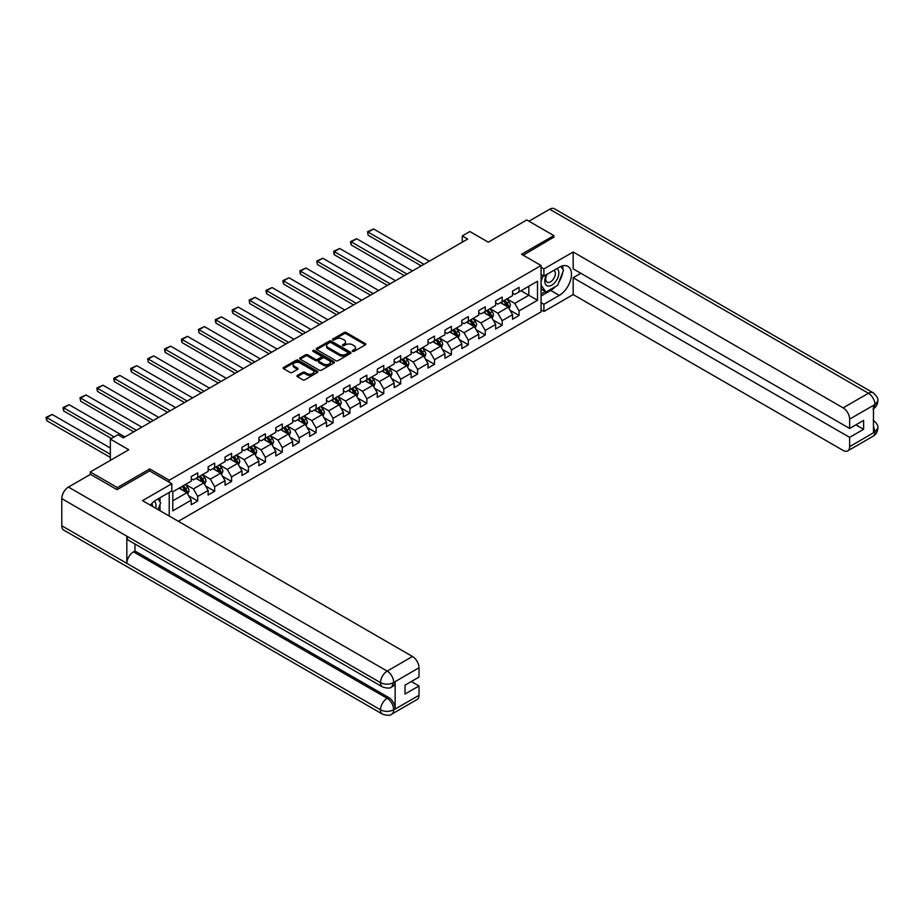 <?xml version="1.0" encoding="UTF-8"?>
<svg xmlns="http://www.w3.org/2000/svg" width="924" height="924" viewBox="0 0 924 924"><rect width="100%" height="100%" fill="white"/><g stroke="black" fill="none" stroke-linecap="round" stroke-linejoin="round"><path stroke-width="1.39" d="M352.575 351.363A1.051 0.612 0 0 0 354.065 351.363L365.373 344.837A1.502 0.866 0 0 0 365.812 344.225A1.502 0.866 0 0 0 365.373 343.613L346.223 332.548A1.502 0.866 0 0 0 344.086 332.548L332.779 339.073A1.051 0.612 0 0 0 334.269 339.94L335.735 339.096A4.816 2.784 0 0 1 342.55 339.096L344.144 340.009A4.816 2.784 0 0 1 345.553 341.984A4.816 2.784 0 0 1 344.144 343.947L342.677 344.791A1.051 0.612 0 0 0 344.167 345.645L345.634 344.802A4.816 2.784 0 0 1 352.448 344.802L354.042 345.726A4.816 2.784 0 0 1 355.451 347.69A4.816 2.784 0 0 1 354.042 349.665L352.575 350.508A1.051 0.612 0 0 0 352.575 351.363L352.575 350.508M297.378 375.433A1.502 0.866 0 0 0 296.939 376.045A1.502 0.866 0 0 0 297.378 376.657L302.749 379.764A1.502 0.866 0 0 0 304.874 379.764L317.429 372.511A1.502 0.866 0 0 0 317.879 371.898A1.502 0.866 0 0 0 317.429 371.286L298.279 360.221A1.502 0.866 0 0 0 296.154 360.221L283.599 367.475A1.502 0.866 0 0 0 283.148 368.087A1.502 0.866 0 0 0 283.599 368.711L290.09 372.453A1.502 0.866 0 0 0 292.215 372.453L297.586 369.346A1.502 0.866 0 0 0 298.025 368.734A1.502 0.866 0 0 0 297.586 368.122L294.363 366.262A4.031 2.322 0 0 1 293.185 364.622A4.031 2.322 0 0 1 295.668 362.474A4.031 2.322 0 0 1 300.057 362.97L312.67 370.258A4.031 2.322 0 0 1 313.848 371.898A4.031 2.322 0 0 1 311.365 374.047A4.031 2.322 0 0 1 306.976 373.539L304.874 372.326A1.502 0.866 0 0 0 302.749 372.326L297.378 375.433L297.378 376.657M553.869 237.491L553.869 235.608L526.772 219.958L488.288 242.18L469.854 231.543L462.266 235.92L467.683 239.05L123.354 437.849L117.937 434.719L110.349 439.096L110.349 460.383M149.7 470.963L149.7 468.953L117.394 487.606L90.298 471.956L128.782 449.745L110.349 439.096M149.7 468.953L169.219 480.226L541.083 265.535L541.083 311.85L178.32 521.286M553.869 235.608L521.563 254.262L541.083 265.535M335.839 360.66A1.502 0.866 0 0 0 337.976 360.66L350.531 353.407A1.502 0.866 0 0 0 350.97 352.795A1.502 0.866 0 0 0 350.531 352.183L331.369 341.118A1.502 0.866 0 0 0 329.244 341.118L316.689 348.371A1.502 0.866 0 0 0 316.251 348.983A1.502 0.866 0 0 0 316.689 349.595L335.839 360.66M313.444 351.594A1.051 0.612 0 0 1 314.507 351.744L333.957 362.97L321.425 370.212A1.502 0.866 0 0 1 319.3 370.212L300.138 359.147L300.138 357.923A1.502 0.866 0 0 0 299.699 358.535A1.502 0.866 0 0 0 300.138 359.147M300.138 357.923L305.521 354.816A1.502 0.866 0 0 1 307.646 354.816L315.407 359.309A1.502 0.866 0 0 0 317.544 359.309L321.102 357.242A1.502 0.866 0 0 0 321.54 356.629A1.502 0.866 0 0 0 321.102 356.017L313.017 351.351A1.051 0.612 0 0 1 314.507 350.485L333.98 361.734A1.502 0.866 0 0 1 334.419 362.347A1.502 0.866 0 0 1 333.98 362.959L333.98 361.734M90.298 474.462L90.298 471.956M117.394 487.606L117.394 489.489M169.219 516.031L169.219 492.434M169.219 482.224L169.219 480.226M188.681 495.784L197.736 501.004L197.736 496.431L208.143 490.425L208.143 494.998L214.645 491.245L214.645 486.671L225.052 480.665L225.052 485.227L231.554 481.473L231.554 476.911L241.961 470.894L241.961 475.467L248.464 471.714L248.464 467.14L258.882 461.134L258.882 465.708L265.384 461.942L265.384 457.38L275.791 451.374L275.791 455.936L282.294 452.183L282.294 447.609L292.7 441.603L292.7 446.177L299.203 442.423L299.203 437.849L309.609 431.843L309.609 436.405L316.123 432.651L316.123 428.089L326.53 422.072L326.53 426.645L333.033 422.892L333.033 418.318L343.439 412.312L343.439 416.886L349.942 413.12L349.942 408.558L360.348 402.552L360.348 407.114L366.863 403.361L366.863 398.787L377.269 392.781L377.269 397.355L383.772 393.601L383.772 389.027L394.178 383.021L394.178 387.583L400.681 383.83L400.681 379.267L411.088 373.25L411.088 377.824L417.59 374.07L417.59 369.496L428.008 363.49L428.008 368.064L434.511 364.299L434.511 359.736L444.918 353.73L444.918 358.293L451.42 354.539L451.42 349.965L461.827 343.959L461.827 348.533L468.329 344.779L468.329 340.205L478.748 334.199L478.748 338.762L485.25 335.008L485.25 330.446L495.657 324.428L495.657 329.002L502.159 325.248L502.159 320.674L512.566 314.668L512.566 319.242L519.069 315.477L519.069 310.914L537.502 300.265L537.502 281.243L528.828 286.255L528.828 295.264L537.502 300.265M197.736 501.004L191.222 504.758L191.222 500.196L172.8 510.833L172.8 491.799L191.222 481.161L191.222 476.599L197.736 472.834L197.736 477.408L208.143 471.402L208.143 466.828L214.645 463.074L214.645 467.648L225.052 461.63L225.052 457.068L231.554 453.314L231.554 457.877L241.961 451.871L241.961 447.297L248.464 443.543L248.464 448.117L258.882 442.111L258.882 437.537L265.384 433.783L265.384 438.346L275.791 432.34L275.791 427.766L282.294 424.012L282.294 428.586L292.7 422.58L292.7 418.006L299.203 414.252L299.203 418.826L309.609 412.809L309.609 408.246L316.123 404.493L316.123 409.055L326.53 403.049L326.53 398.475L333.033 394.721L333.033 399.295L343.439 393.278L343.439 388.715L349.942 384.962L349.942 389.524L360.348 383.518L360.348 378.944L366.863 375.19L366.863 379.764L377.269 373.758L377.269 369.184L383.772 365.43L383.772 370.004L394.178 363.987L394.178 359.424L400.681 355.659L400.681 360.233L411.088 354.227L411.088 349.653L417.59 345.899L417.59 350.473L428.008 344.456L428.008 339.893L434.511 336.14L434.511 340.702L444.918 334.696L444.918 330.122L451.42 326.368L451.42 330.942L461.827 324.936L461.827 320.362L468.329 316.609L468.329 321.171L478.748 315.165L478.748 310.603L485.25 306.837L485.25 311.411L495.657 305.405L495.657 300.831L502.159 297.078L502.159 301.651L512.566 295.634L512.566 291.072L519.069 287.318L519.069 291.88L537.502 281.243M195.992 478.413L203.8 482.917L193.393 488.923L185.585 484.419M191.222 478.655L193.393 479.914L197.736 477.408M193.393 488.923L197.736 496.431M203.8 482.917L208.143 490.425M212.913 468.641L220.72 473.146L210.302 479.163L202.506 474.659M208.143 468.895L210.302 470.143L214.645 467.648M210.302 479.163L214.645 486.671M220.72 473.146L225.052 480.665M229.822 458.882L237.63 463.386L227.223 469.392L219.415 464.887M225.052 459.136L227.223 460.383L231.554 457.877M227.223 469.392L231.554 476.911M237.63 463.386L241.961 470.894M246.731 449.11L254.539 453.626L244.132 459.632L236.325 455.128M241.961 449.364L244.132 450.623L248.464 448.117M244.132 459.632L248.464 467.14M254.539 453.626L258.882 461.134M263.652 439.35L271.448 443.855L261.042 449.873L253.234 445.356M258.882 439.605L261.042 440.852L265.384 438.346M261.042 449.873L265.384 457.38M271.448 443.855L275.791 451.374M280.561 429.591L288.369 434.095L277.962 440.101L270.154 435.597M275.791 429.833L277.962 431.092L282.294 428.586M277.962 440.101L282.294 447.609M288.369 434.095L292.7 441.603M297.47 419.819L305.278 424.324L294.872 430.341L287.064 425.837M292.7 420.074L294.872 421.321L299.203 418.826M294.872 430.341L299.203 437.849M305.278 424.324L309.609 431.843M314.379 410.06L322.187 414.564L311.781 420.57L303.973 416.066M309.609 410.314L311.781 411.561L316.123 409.055M311.781 420.57L316.123 428.089M322.187 414.564L326.53 422.072M331.3 400.288L339.108 404.804L328.701 410.81L320.894 406.306M326.53 400.542L328.701 401.801L333.033 399.295M328.701 410.81L333.033 418.318M339.108 404.804L343.439 412.312M348.209 390.529L356.017 395.033L345.611 401.039L337.803 396.535M343.439 390.783L345.611 392.03L349.942 389.524M345.611 401.039L349.942 408.558M356.017 395.033L360.348 402.552M365.119 380.769L372.926 385.273L362.52 391.279L354.712 386.775M360.348 381.011L362.52 382.27L366.863 379.764M362.52 391.279L366.863 398.787M372.926 385.273L377.269 392.781M382.039 370.998L389.847 375.502L379.429 381.52L371.633 377.004M377.269 371.252L379.429 372.499L383.772 370.004M379.429 381.52L383.772 389.027M389.847 375.502L394.178 383.021M398.949 361.238L406.756 365.742L396.35 371.748L388.542 367.244M394.178 361.48L396.35 362.739L400.681 360.233M396.35 371.748L400.681 379.267M406.756 365.742L411.088 373.25M415.858 351.466L423.666 355.983L413.259 361.989L405.451 357.484M411.088 351.721L413.259 352.968L417.59 350.473M413.259 361.989L417.59 369.496M423.666 355.983L428.008 363.49M432.779 341.707L440.575 346.211L430.168 352.217L422.36 347.713M428.008 341.961L430.168 343.208L434.511 340.702M430.168 352.217L434.511 359.736M440.575 346.211L444.918 353.73M449.688 331.947L457.496 336.452L447.089 342.457L439.281 337.953M444.918 332.19L447.089 333.448L451.42 330.942M447.089 342.457L451.42 349.965M457.496 336.452L461.827 343.959M466.597 322.176L474.405 326.68L463.998 332.698L456.19 328.182M461.827 322.43L463.998 323.677L468.329 321.171M463.998 332.698L468.329 340.205M474.405 326.68L478.748 334.199M483.506 312.416L491.314 316.92L480.907 322.926L473.1 318.422M478.748 312.659L480.907 313.917L485.25 311.411M480.907 322.926L485.25 330.446M491.314 316.92L495.657 324.428M500.427 302.645L508.235 307.161L497.828 313.167L490.02 308.662M495.657 302.899L497.828 304.146L502.159 301.651M497.828 313.167L502.159 320.674M508.235 307.161L512.566 314.668M521.021 290.76L528.828 295.264L514.737 303.395L506.929 298.891M512.566 293.139L514.737 294.386L519.069 291.88M514.737 303.395L519.069 310.914M462.266 235.92L462.266 242.18M172.8 500.82L186.891 492.677L179.083 488.172M186.891 492.677L191.222 500.196M510.025 310.256L519.069 315.477M493.104 320.016L502.159 325.248M476.195 329.787L485.25 335.008M459.286 339.547L468.329 344.779M442.365 349.307L451.42 354.539M425.456 359.078L434.511 364.299M408.547 368.838L417.59 374.07M391.626 378.609L400.681 383.83M374.717 388.369L383.772 393.601M357.807 398.14L366.863 403.361M340.898 407.9L349.942 413.12M323.978 417.66L333.033 422.892M307.068 427.431L316.123 432.651M290.159 437.191L299.203 442.423M273.238 446.962L282.294 452.183M256.329 456.722L265.384 461.942M239.42 466.481L248.464 471.714M222.499 476.253L231.554 481.473M205.59 486.012L214.645 491.245M353.003 351.513L354.042 350.912A4.816 2.784 0 0 0 355.451 348.949L355.451 347.69M345.553 341.984L345.553 343.231A4.816 2.784 0 0 1 344.144 345.195L343.104 345.795M365.35 344.848L346.223 333.795A1.502 0.866 0 0 0 344.086 333.795L333.206 340.09M350.508 353.418L331.369 342.365A1.502 0.866 0 0 0 329.244 342.365L316.713 349.607L316.689 348.371M347.874 353.222A1.051 0.612 0 0 0 347.874 352.367L331.058 342.654A1.051 0.612 0 0 0 329.568 342.654L328.02 343.543A4.816 2.784 0 0 0 326.611 345.507A4.816 2.784 0 0 0 328.02 347.482L339.512 354.111A4.816 2.784 0 0 0 346.327 354.111L347.874 353.222L347.874 354.469A1.051 0.612 0 0 0 348.175 354.042L348.175 352.795M326.611 345.507L326.611 346.766A4.816 2.784 0 0 0 328.02 348.729L328.02 347.482M347.874 354.469L346.327 355.37A4.816 2.784 0 0 1 339.512 355.37L328.02 348.729M300.161 359.159L305.521 356.075L305.521 354.816M321.54 356.629L321.54 357.888A1.502 0.866 0 0 1 321.102 358.5L317.544 360.556A1.502 0.866 0 0 1 315.407 360.556L307.646 356.075A1.502 0.866 0 0 0 305.521 356.075M323.469 363.964A4.031 2.322 0 0 0 327.858 364.46A4.031 2.322 0 0 0 330.342 362.312A4.031 2.322 0 0 0 329.163 360.672L324.728 358.108A1.502 0.866 0 0 0 322.591 358.108L319.034 360.164A1.502 0.866 0 0 0 318.584 360.776A1.502 0.866 0 0 0 319.034 361.399L323.469 363.964L323.469 365.211A4.031 2.322 0 0 0 327.858 365.719A4.031 2.322 0 0 0 330.342 363.571L330.342 362.312M318.584 360.776L318.584 362.035A1.502 0.866 0 0 0 319.034 362.647L319.034 361.399M323.469 365.211L319.034 362.647M313.848 371.898L313.848 373.157A4.031 2.322 0 0 1 311.365 375.294A4.031 2.322 0 0 1 306.976 374.798L304.874 373.585A1.502 0.866 0 0 0 302.749 373.585L297.389 376.669M293.185 364.622L293.185 365.869A4.031 2.322 0 0 0 294.363 367.509L294.363 366.262M297.586 368.122L297.586 369.346L294.363 367.509M317.417 372.522L298.279 361.48A1.502 0.866 0 0 0 296.154 361.48L283.61 368.722L283.599 367.475M509.089 308.639L510.371 305.394A4.066 2.345 -120 0 0 509.078 301.929L506.837 298.949M423.943 264.31L368.133 232.097L373.562 228.967L429.36 261.18M502.945 304.1L501.42 302.079M368.133 235.227L367.544 231.751L368.133 235.227L421.228 265.881M503.476 300.889L505.717 303.869A4.066 2.345 60 0 1 506.883 306.318L508.188 305.567A4.066 2.345 -120 0 0 507.022 303.118L504.781 300.138M503.765 300.716L506.248 304.031A2.067 1.19 60 0 1 506.618 304.666L508.188 305.567M367.544 231.751L373.562 228.967M546.581 274.567A9.968 5.752 120 0 0 548.29 286.07A9.968 5.752 120 0 0 557.288 278.944A9.968 5.752 120 0 0 557.045 268.514M547.135 274.243A6.826 3.939 120 0 0 547.124 282.155A6.826 3.939 120 0 0 548.117 282.467A6.826 3.939 120 0 0 554.354 277.431A6.826 3.939 120 0 0 553.938 270.339A6.826 3.939 120 0 0 553.915 270.328M560.856 266.435L563.513 270.224L557.669 285.308L545.957 292.065L541.083 288.796M545.957 292.065L541.083 285.123M541.083 281.243L543.22 275.722M155.659 508.2A9.968 5.752 120 0 0 154.343 501.224M152.483 506.364A6.826 3.939 120 0 0 151.779 503.557M157.923 498.948L160.649 502.818L158.027 509.563M555.509 286.555A17.244 9.956 120 0 1 550.727 290.448L559.297 295.391A17.244 9.956 120 0 0 570.558 280.191A17.244 9.956 120 0 0 567.913 266.366A17.244 9.956 120 0 0 559.297 267.221L543.901 276.114L543.901 268.907L573.169 252.009L843.127 407.865L868.433 393.254L549.699 209.228L528.932 221.217M559.297 295.391L543.901 304.273L543.901 311.48L573.169 294.571L573.169 277.743L849.63 437.352L849.63 446.673L875.097 431.831L873.48 432.594L873.48 405.671L874.947 404.516L849.63 419.138A9.194 5.313 -120 0 0 843.127 407.865M580.873 273.296L573.169 277.743M855.913 424.832L863.617 429.279L863.617 420.385L849.63 428.459L573.169 268.849L573.169 252.009M541.083 274.486L543.901 276.114M541.083 267.279L543.901 268.907M541.083 309.852L543.901 311.48M541.083 302.645L543.901 304.273M573.169 294.571L843.127 450.427A9.194 5.313 -120 0 0 847.724 450.889A9.194 5.313 -120 0 0 849.63 446.673M549.699 209.228A9.425 5.44 -60 0 1 554.412 208.766L873.157 392.781A9.425 5.44 -60 0 0 868.433 393.254A9.194 5.313 60 0 1 874.947 404.516M849.63 428.459L849.63 419.138M863.617 429.279L849.63 437.352M553.869 237.11L523.192 255.209M558.939 282.039A17.244 9.956 120 0 0 562.647 272.476M562.924 269.381A17.244 9.956 120 0 0 562.497 265.869M550.727 290.448L541.083 296.015M541.083 294.017L545.206 291.637M541.083 290.252L541.949 289.755M873.48 426.16L874.947 431.751M873.157 420.016C876.853 423.342 878.401 425.999 877.8 427.997L875.109 431.831M873.157 392.781C876.853 396.084 878.401 398.764 877.8 400.831L875.109 404.608M382.467 686.902A9.425 5.44 -60 0 1 380.515 682.651C384.858 684.73 389.189 684.719 393.52 682.593L391.788 686.89C390.24 688.461 387.133 688.461 382.467 686.902L128.782 540.436A9.425 5.44 -60 0 1 126.831 536.186L61.781 498.625A9.425 5.44 -60 0 1 68.445 487.075L90.506 474.335L117.071 489.674L149.596 470.894L171.818 483.726L171.818 490.933L156.422 499.815A17.244 9.956 120 0 0 150.381 505.151M171.818 483.726L142.55 500.635L412.497 656.49A9.194 5.313 60 0 1 419.011 667.752L419.011 677.073L405.024 685.158L405.024 694.039L419.011 685.966L419.011 695.287A9.194 5.313 60 0 1 417.105 699.503L391.788 714.125A9.194 5.313 -120 0 0 393.693 709.909L419.011 695.287M159.621 510.487L163.259 512.589M160.002 510.267L160.002 504.492M160.002 501.905L160.002 497.747M391.788 714.125C390.321 715.673 387.214 715.684 382.467 714.125L63.733 530.11A9.425 5.44 -60 0 1 61.781 525.791L126.831 563.351A9.425 5.44 -60 0 1 133.495 551.859L387.191 698.325L388.646 697.481A9.194 5.313 60 0 1 395.149 708.754L395.149 681.831A9.194 5.313 60 0 1 393.254 686.047L391.788 686.89M61.781 498.625L61.781 525.791M68.445 487.075L387.191 671.101A9.425 5.44 -60 0 0 380.515 682.651L126.831 536.186L126.831 563.351L380.515 709.817C384.846 711.907 389.177 711.907 393.532 709.817L393.693 709.909M419.011 685.966L411.307 681.519M134.962 544.005L134.962 551.016L388.646 697.481M134.962 551.016L133.495 551.859M492.18 318.399L493.462 315.153A4.066 2.345 -120 0 0 492.169 311.7L489.928 308.708M407.022 274.07L351.224 241.857L356.641 238.727L412.451 270.951M486.024 313.871L484.511 311.838M351.224 244.987L350.623 242.769L350.623 241.511L351.224 241.857L351.224 244.987L404.319 275.641M486.567 310.649L488.808 313.64A4.066 2.345 60 0 1 489.974 316.077L491.268 315.327A4.066 2.345 -120 0 0 490.113 312.889L487.872 309.898M486.856 310.487L489.339 313.802A2.067 1.19 60 0 1 489.708 314.426L491.268 315.327M350.623 241.511L356.641 238.727M475.259 328.17L476.553 324.925A4.066 2.345 -120 0 0 475.259 321.46L473.019 318.468M390.113 283.841L334.315 251.628L339.732 248.498L395.53 280.711M469.115 323.631L467.602 321.598M334.315 254.758L333.714 252.529L333.714 251.282L334.315 251.628L334.315 254.758L387.399 285.401M469.658 320.409L471.898 323.4A4.066 2.345 60 0 1 473.053 325.849L474.358 325.098A4.066 2.345 -120 0 0 473.192 322.649L470.963 319.658M469.935 320.247L472.418 323.562A2.067 1.19 60 0 1 472.799 324.197L474.358 325.098M333.714 251.282L339.732 248.498M458.35 337.93L459.644 334.684A4.066 2.345 -120 0 0 458.339 331.219L456.109 328.239M373.204 293.601L317.394 261.388L322.822 258.258L378.621 290.471M452.206 333.391L450.681 331.369M317.394 264.518L316.805 261.042L317.394 264.518L370.489 295.172M452.748 330.18L454.978 333.16A4.066 2.345 60 0 1 456.144 335.608L457.449 334.858A4.066 2.345 -120 0 0 456.283 332.409L454.042 329.429M453.026 330.018L455.509 333.333A2.067 1.19 60 0 1 455.89 333.957L457.449 334.858M316.805 261.042L322.822 258.258M441.441 347.701L442.723 344.444A4.066 2.345 -120 0 0 441.429 340.991L439.189 337.999M356.283 303.372L300.485 271.148L305.902 268.018L361.711 300.242M435.296 343.162L433.772 341.129M300.485 274.278L299.896 272.06L299.896 270.813L300.485 271.148L300.485 274.278L353.58 304.932M435.828 339.94L438.068 342.931A4.066 2.345 60 0 1 439.235 345.368L440.529 344.617A4.066 2.345 -120 0 0 439.374 342.18L437.133 339.189M436.116 339.778L438.6 343.093A2.067 1.19 60 0 1 438.969 343.716L440.529 344.617M299.896 270.813L305.902 268.018M424.52 357.461L425.814 354.215A4.066 2.345 -120 0 0 424.52 350.75L422.28 347.771M339.374 313.132L283.576 280.919L288.993 277.789L344.791 310.002M418.376 352.922L416.863 350.901M283.576 284.049L282.975 281.82L282.975 280.573L283.576 280.919L283.576 284.049L336.659 314.703M418.918 349.711L421.159 352.691A4.066 2.345 60 0 1 422.314 355.139L423.619 354.389A4.066 2.345 -120 0 0 422.453 351.94L420.224 348.96M419.196 349.538L421.679 352.853A2.067 1.19 60 0 1 422.06 353.488L423.619 354.389M282.975 280.573L288.993 277.789M407.611 367.221L408.905 363.975A4.066 2.345 -120 0 0 407.599 360.522L405.37 357.53M322.464 322.903L266.666 290.679L272.083 287.549L327.881 319.773M401.466 362.693L399.942 360.66M266.666 293.809L266.066 291.591L266.066 290.332L266.666 290.679L266.666 293.809L319.75 324.463M402.009 359.471L404.238 362.462A4.066 2.345 60 0 1 405.405 364.899L406.71 364.148A4.066 2.345 -120 0 0 405.544 361.711L403.303 358.72M402.287 359.309L404.77 362.624A2.067 1.19 60 0 1 405.151 363.248L406.71 364.148M266.066 290.332L272.083 287.549M390.702 376.992L391.984 373.746A4.066 2.345 -120 0 0 390.69 370.281L388.45 367.29M305.544 332.663L249.746 300.45L255.174 297.32L310.972 329.533M384.557 372.453L383.033 370.42M249.746 303.58L249.157 300.104L249.746 303.58L302.841 334.222M385.089 369.23L387.329 372.222A4.066 2.345 60 0 1 388.496 374.67L389.789 373.92A4.066 2.345 -120 0 0 388.634 371.471L386.394 368.48M385.377 369.069L387.861 372.384A2.067 1.19 60 0 1 388.23 373.019L389.789 373.92M249.157 300.104L255.174 297.32M373.781 386.752L375.075 383.506A4.066 2.345 -120 0 0 373.781 380.041L371.54 377.061M288.635 342.423L232.836 310.21L238.253 307.08L294.051 339.293M367.637 382.213L366.123 380.191M232.836 313.34L232.236 311.122L232.236 309.863L232.836 310.21L232.836 313.34L285.92 343.994M368.179 379.002L370.42 381.982A4.066 2.345 60 0 1 371.587 384.43L372.88 383.679A4.066 2.345 -120 0 0 371.714 381.231L369.484 378.251M368.468 378.84L370.951 382.155A2.067 1.19 60 0 1 371.321 382.779L372.88 383.679M232.236 309.863L238.253 307.08M356.872 396.523L358.166 393.266A4.066 2.345 -120 0 0 356.86 389.812L354.631 386.821M271.725 352.194L215.927 319.97L221.344 316.84L277.142 349.064M350.727 391.984L349.203 389.951M215.927 323.1L215.327 320.882L215.327 319.635L215.927 319.97L215.927 323.1L269.011 353.753M351.27 388.761L353.511 391.753A4.066 2.345 60 0 1 354.666 394.19L355.971 393.439A4.066 2.345 -120 0 0 354.804 391.002L352.564 388.011M351.547 388.6L354.031 391.915A2.067 1.19 60 0 1 354.412 392.538L355.971 393.439M215.327 319.635L221.344 316.84M339.963 406.283L341.245 403.037A4.066 2.345 -120 0 0 339.951 399.572L337.71 396.592M254.816 361.954L199.007 329.741L204.435 326.611L260.233 358.824M333.818 401.744L332.293 399.722M199.007 332.871L198.417 329.394L199.007 332.871L252.102 363.525M334.349 398.533L336.59 401.513A4.066 2.345 60 0 1 337.757 403.961L339.062 403.211A4.066 2.345 -120 0 0 337.895 400.762L335.655 397.782M334.638 398.359L337.121 401.674A2.067 1.19 60 0 1 337.491 402.31L339.062 403.211M198.417 329.394L204.435 326.611M323.042 416.043L324.336 412.797A4.066 2.345 -120 0 0 323.042 409.344L320.801 406.352M237.895 371.725L182.097 339.501L187.514 336.371L243.324 368.595M316.897 411.515L315.384 409.482M182.097 342.631L181.497 340.413L181.497 339.154L182.097 339.501L182.097 342.631L235.193 373.284M317.44 408.293L319.681 411.284A4.066 2.345 60 0 1 320.847 413.721L322.141 412.97A4.066 2.345 -120 0 0 320.986 410.533L318.745 407.542M317.729 408.131L320.212 411.446A2.067 1.19 60 0 1 320.582 412.069L322.141 412.97M181.497 339.154L187.514 336.371M306.133 425.814L307.426 422.568A4.066 2.345 -120 0 0 306.133 419.103L303.892 416.112M220.986 381.485L165.188 349.272L170.605 346.142L226.403 378.355M299.988 421.275L298.475 419.242M165.188 352.402L164.588 350.173L164.588 348.926L165.188 349.272L165.188 352.402L218.272 383.044M300.531 418.052L302.772 421.044A4.066 2.345 60 0 1 303.927 423.492L305.232 422.742A4.066 2.345 -120 0 0 304.065 420.293L301.836 417.302M300.808 417.891L303.291 421.205A2.067 1.19 60 0 1 303.673 421.841L305.232 422.742M164.588 348.926L170.605 346.142M289.224 435.574L290.517 432.328A4.066 2.345 -120 0 0 289.212 428.863L286.983 425.883M204.077 391.245L148.267 359.032L153.696 355.902L209.494 388.115M283.079 431.034L281.554 429.013M148.267 362.162L147.678 358.685L148.267 362.162L201.363 392.816M283.622 427.824L285.851 430.803A4.066 2.345 60 0 1 287.017 433.252L288.323 432.501A4.066 2.345 -120 0 0 287.156 430.053L284.915 427.073M283.899 427.662L286.382 430.977A2.067 1.19 60 0 1 286.763 431.6L288.323 432.501M147.678 358.685L153.696 355.902M272.314 445.345L273.596 442.088A4.066 2.345 -120 0 0 272.303 438.634L270.062 435.643M187.156 401.016L131.358 368.792L136.775 365.673L192.585 397.886M266.17 440.806L264.645 438.773M131.358 371.922L130.769 369.704L130.769 368.457L131.358 368.792L131.358 371.922L184.453 402.575M266.701 437.583L268.942 440.575A4.066 2.345 60 0 1 270.108 443.012L271.402 442.261A4.066 2.345 -120 0 0 270.247 439.824L268.006 436.833M266.99 437.422L269.473 440.736A2.067 1.19 60 0 1 269.843 441.36L271.402 442.261M130.769 368.457L136.775 365.673M255.394 455.105L256.687 451.859A4.066 2.345 -120 0 0 255.394 448.394L253.153 445.414M170.247 410.776L114.449 378.563L119.866 375.433L175.664 407.646M249.249 450.566L247.736 448.544M114.449 381.693L113.848 379.464L113.848 378.216L114.449 378.563L114.449 381.693L167.533 412.347M249.792 447.355L252.033 450.334A4.066 2.345 60 0 1 253.188 452.783L254.493 452.032A4.066 2.345 -120 0 0 253.326 449.584L251.097 446.604M250.069 447.193L252.552 450.496A2.067 1.19 60 0 1 252.933 451.131L254.493 452.032M113.848 378.216L119.866 375.433M238.484 464.876L239.778 461.619A4.066 2.345 -120 0 0 238.473 458.165L236.244 455.174M153.338 420.547L97.54 388.323L102.957 385.192L158.755 417.417M232.34 460.337L230.815 458.304M97.54 391.453L96.939 389.235L96.939 387.976L97.54 388.323L97.54 391.453L150.624 422.106M232.883 457.114L235.112 460.106A4.066 2.345 60 0 1 236.278 462.543L237.583 461.792A4.066 2.345 -120 0 0 236.417 459.355L234.176 456.364M233.16 456.953L235.643 460.267A2.067 1.19 60 0 1 236.024 460.891L237.583 461.792M96.939 387.976L102.957 385.192M221.575 474.636L222.857 471.39A4.066 2.345 -120 0 0 221.564 467.925L219.323 464.934M136.417 430.307L80.619 398.094L86.047 394.964L141.846 427.177M215.431 470.097L213.906 468.064M80.619 401.224L80.03 397.747L80.619 401.224L133.714 431.866M215.962 466.874L218.203 469.866A4.066 2.345 60 0 1 219.369 472.314L220.663 471.563A4.066 2.345 -120 0 0 219.508 469.115L217.267 466.123M216.251 466.712L218.734 470.027A2.067 1.19 60 0 1 219.103 470.663L220.663 471.563M80.03 397.747L86.047 394.964M204.654 484.395L205.948 481.15A4.066 2.345 -120 0 0 204.654 477.685L202.414 474.705M114.091 436.937L63.71 407.854L69.127 404.724L124.925 436.937M198.51 479.868L196.997 477.835M63.71 410.984L63.109 408.766L63.109 407.507L63.71 407.854L63.71 410.984L111.377 438.507M199.053 476.645L201.293 479.625A4.066 2.345 60 0 1 202.448 482.074L203.754 481.323A4.066 2.345 -120 0 0 202.587 478.875L200.358 475.895M199.341 476.484L201.813 479.799A2.067 1.19 60 0 1 202.194 480.422L203.754 481.323M63.109 407.507L69.127 404.724M187.745 494.167L189.039 490.91A4.066 2.345 -120 0 0 187.734 487.456L185.505 484.465M110.349 454.308L46.801 417.625L52.218 414.495L110.349 448.048M181.601 489.628L180.076 487.595M46.801 420.743L46.2 418.526L46.2 417.278L46.801 417.625L46.801 420.743L110.349 457.438M182.143 486.405L184.373 489.397A4.066 2.345 60 0 1 185.539 491.834L186.844 491.083A4.066 2.345 -120 0 0 185.678 488.646L183.437 485.654M182.421 486.243L184.904 489.558A2.067 1.19 60 0 1 185.285 490.182L186.844 491.083M46.2 417.278L52.218 414.495M354.042 350.912L354.042 349.665M342.677 345.645L342.677 344.791M344.144 345.195L344.144 343.947M332.779 339.94L332.779 339.073M344.086 333.795L344.086 332.548M346.223 333.795L346.223 332.548M365.373 344.837L365.373 343.613M329.244 342.365L329.244 341.118M331.369 342.365L331.369 341.118M350.531 353.407L350.531 352.183M339.512 355.37L339.512 354.111M346.327 355.37L346.327 354.111M307.646 356.075L307.646 354.816M315.407 360.556L315.407 359.309M317.544 360.556L317.544 359.309M321.102 358.5L321.102 357.242M314.507 351.744L314.507 350.485M302.749 373.585L302.749 372.326M304.874 373.585L304.874 372.326M306.976 374.798L306.976 373.539M296.154 361.48L296.154 360.221M298.279 361.48L298.279 360.221M317.429 372.511L317.429 371.286M507.83 306.93L510.348 305.474M507.022 303.118L509.078 301.929M504.134 304.793L505.717 303.869M877.8 428.02C877.696 431.623 876.114 434.372 873.041 436.267A9.194 5.313 -120 0 0 874.947 432.062M873.48 408.731L874.947 404.827M395.149 708.754L393.532 709.817M419.011 667.752L393.532 682.593M393.693 682.674L395.149 681.831M393.693 682.362A9.194 5.313 60 0 0 387.191 671.101L412.497 656.49M382.467 714.125A9.425 5.44 -60 0 1 380.515 709.817A9.425 5.44 -60 0 1 387.191 698.325C391.106 700.946 393.266 704.712 393.693 709.597M490.921 316.689L493.439 315.234M490.113 312.889L492.169 311.7M487.214 314.553L488.808 313.64M474 326.449L476.53 324.994M473.192 322.649L475.259 321.46M470.304 324.312L471.898 323.4M457.091 336.221L459.609 334.765M456.283 332.409L458.339 331.219M453.395 334.084L454.978 333.16M440.182 345.98L442.7 344.525M439.374 342.18L441.429 340.991M436.474 343.844L438.068 342.931M423.261 355.752L425.791 354.296M422.453 351.94L424.52 350.75M419.565 353.615L421.159 352.691M406.352 365.511L408.87 364.056M405.544 361.711L407.599 360.522M402.656 363.375L404.238 362.462M389.443 375.271L391.961 373.816M388.634 371.471L390.69 370.281M385.747 373.134L387.329 372.222M372.534 385.042L375.052 383.587M371.714 381.231L373.781 380.041M368.826 382.906L370.42 381.982M355.613 394.802L358.131 393.347M354.804 391.002L356.86 389.812M351.917 392.665L353.511 391.753M338.704 404.573L341.222 403.118M337.895 400.762L339.951 399.572M335.008 402.437L336.59 401.513M321.795 414.333L324.312 412.878M320.986 410.533L323.042 409.344M318.087 412.196L319.681 411.284M304.874 424.093L307.403 422.638M304.065 420.293L306.133 419.103M301.178 421.956L302.772 421.044M287.965 433.864L290.483 432.409M287.156 430.053L289.212 428.863M284.269 431.727L285.851 430.803M271.055 443.624L273.573 442.169M270.247 439.824L272.303 438.634M267.348 441.487L268.942 440.575M254.135 453.395L256.664 451.94M253.326 449.584L255.394 448.394M250.439 451.258L252.033 450.334M237.225 463.155L239.743 461.7M236.417 459.355L238.473 458.165M233.529 461.018L235.112 460.106M220.316 472.915L222.834 471.459M219.508 469.115L221.564 467.925M216.62 470.79L218.203 469.866M203.395 482.686L205.925 481.231M202.587 478.875L204.654 477.685M199.7 480.549L201.293 479.625M186.486 492.446L189.004 490.991M185.678 488.646L187.734 487.456M182.79 490.309L184.373 489.397M847.724 450.889L873.041 436.267M877.8 400.866C877.673 404.435 876.091 407.161 873.041 409.043"/></g></svg>
